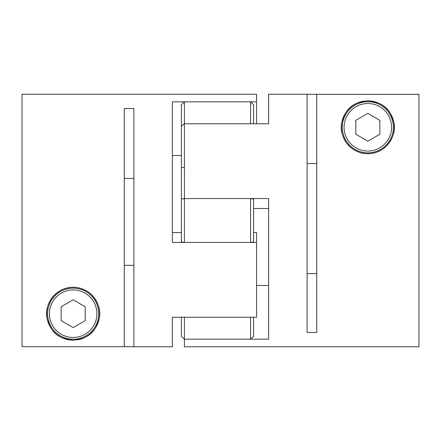 <?xml version="1.0" encoding="UTF-8"?>
<svg xmlns="http://www.w3.org/2000/svg" width="441" height="441" viewBox="0 0 441 441"><rect width="100%" height="100%" fill="white"/><g stroke="black" fill="none" stroke-linecap="round" stroke-linejoin="round"><path stroke-width="0.66" d="M250.571 198.571L253.575 199.095L253.575 241.905L250.571 242.429L250.571 198.571L184.421 198.571L184.421 242.429L181.411 241.905L181.411 199.095L184.421 198.571L184.421 123.761L181.411 126.06L181.411 104.655L184.421 101.827L184.421 123.761L268.608 123.761L268.608 94.214L307.096 94.214L307.096 332.486L316.721 332.486L316.721 94.308L307.096 94.308M250.571 242.429L184.421 242.429M253.575 317.239L253.575 336.345L250.571 339.173L250.571 317.239L184.421 317.239L184.421 339.173L181.411 336.345L181.411 317.239M250.571 339.173L184.421 339.173L268.608 339.173L268.608 198.571L184.421 198.571M184.421 101.827L250.571 101.827L250.571 123.761L184.421 123.761M250.571 101.827L253.575 104.655L253.575 123.761M181.411 126.06L181.411 199.095M184.421 167.525L181.411 167.525M256.579 285.487L268.608 285.487L268.608 277.632M316.721 273.64L307.096 273.64M253.575 208.494L268.608 208.494L268.608 220.5M307.096 163.572L316.721 163.572M316.721 94.308L418.95 94.308L418.95 346.786L184.421 346.786L184.421 339.173M367.833 101.733A25.556 25.556 0 0 1 393.394 127.289A25.556 25.556 0 0 1 367.833 152.845A25.556 25.556 0 0 1 342.277 127.289A25.556 25.556 0 0 1 367.833 101.733M367.833 100.829C349.867 102.483 344.89 111.573 341.769 122.736C338.732 133.298 347.348 153.347 367.833 153.749C388.323 153.363 396.955 133.226 393.901 122.736C390.798 111.562 385.743 102.461 367.833 100.829A26.46 26.46 0 0 1 392.462 136.964M364.426 101.05A26.46 26.46 0 0 0 341.803 132.035M343.225 137.008A26.46 26.46 0 0 0 345.788 141.919M347.558 144.29A26.46 26.46 0 0 0 349.641 146.506M354.79 150.309A26.46 26.46 0 0 0 357.767 151.759M360.997 152.851A26.46 26.46 0 0 0 374.663 152.851M268.608 94.214L268.608 123.761M377.893 151.759A26.46 26.46 0 0 0 380.881 150.309M383.62 148.523A26.46 26.46 0 0 0 386.029 146.5M389.894 141.903A26.46 26.46 0 0 0 391.327 139.461M367.833 113.403L355.804 120.343L355.804 134.235L367.833 141.175L379.861 134.235L379.861 120.343L367.833 113.403M181.411 155.513L172.392 155.513L172.392 175.397M124.279 178.462L133.904 178.462M181.411 232.506L172.392 232.506L172.392 220.5M133.904 265.344L124.279 265.344M22.05 346.692L22.05 94.214L256.579 94.214L256.579 101.827L172.392 101.827L172.392 242.429L256.579 242.429L256.579 317.239L172.392 317.239L172.392 346.786L133.904 346.786L133.904 108.514L124.279 108.514L124.279 346.692L22.05 346.692M73.167 339.267A25.556 25.556 0 0 1 47.606 313.711A25.556 25.556 0 0 1 73.167 288.155A25.556 25.556 0 0 1 98.723 313.711A25.556 25.556 0 0 1 73.167 339.267A25.556 25.556 0 0 0 98.723 313.711A25.556 25.556 0 0 0 73.167 288.155M73.167 340.171C91.133 338.517 96.11 329.427 99.231 318.264C102.268 307.702 93.652 287.653 73.167 287.251C52.677 287.637 44.045 307.774 47.099 318.264C50.202 329.438 55.257 338.539 73.167 340.171A26.46 26.46 0 0 1 46.707 313.711A26.46 26.46 0 0 1 98.982 307.917A26.46 26.46 0 0 1 76.574 339.95M172.392 346.786L172.392 317.239M133.904 346.692L124.279 346.692M256.579 101.827L256.579 123.761M256.579 242.429L256.579 232.506L253.575 232.506M73.167 327.597L85.196 320.657L85.196 306.765L73.167 299.825L61.139 306.765L61.139 320.657L73.167 327.597M367.833 151.043A23.753 23.753 0 0 0 391.586 127.289A23.753 23.753 0 0 0 367.833 103.536A23.753 23.753 0 0 0 344.079 127.289A23.753 23.753 0 0 0 367.833 151.043M73.167 289.957A23.753 23.753 0 0 0 49.414 313.711A23.753 23.753 0 0 0 73.167 337.464A23.753 23.753 0 0 0 96.921 313.711A23.753 23.753 0 0 0 73.167 289.957"/></g></svg>
